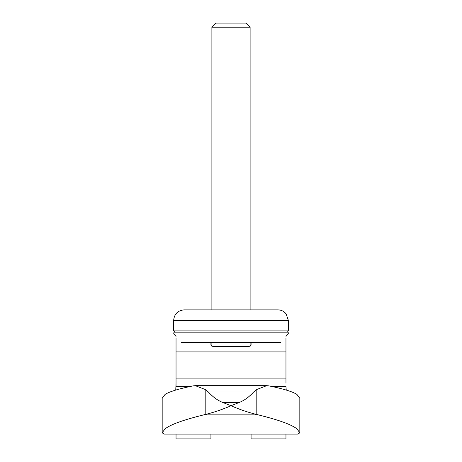 <?xml version="1.0" encoding="UTF-8"?>
<svg xmlns="http://www.w3.org/2000/svg" width="462" height="462" viewBox="0 0 462 462"><rect width="100%" height="100%" fill="white"/><g stroke="black" fill="none" stroke-linecap="round" stroke-linejoin="round"><path stroke-width="0.69" d="M256.808 414.501C248.36 412.485 239.755 409.569 231 405.74C222.234 409.569 213.635 412.491 205.192 414.501L203.863 414.847C183.599 419.819 170.657 424.491 165.044 428.863L165.044 394.456L162.179 398.279L162.179 432.813L164.247 434.118L297.753 434.118L299.821 432.813L296.956 428.863C291.395 424.509 278.453 419.837 258.137 414.847L256.808 414.501L256.808 389.489L266.718 385.666L268.826 385.862C283.293 388.796 292.665 391.661 296.956 394.456L299.821 398.279L299.821 432.813M205.192 414.501L205.192 389.489L208.304 391.961C212.988 397.072 217.827 400.577 222.823 402.477L231 405.74L239.177 402.477L222.823 402.477M165.044 394.456C169.392 391.643 178.771 388.779 193.174 385.862L195.282 385.666L205.192 389.489M239.177 402.477C244.173 400.577 249.012 397.072 253.696 391.961L256.808 389.489M210.926 342.359L210.926 345.016L212.838 346.5L249.162 346.5L251.074 345.016L251.074 342.359M286.249 390.072L285.926 386.33L271.165 386.33M285.961 386.989L285.926 386.33M176.039 386.989L176.039 383.223L175.751 390.072M165.044 428.863L162.179 432.813M190.835 386.33L176.074 386.33M285.961 383.223L285.961 378.921L176.039 378.921L176.039 383.223M251.074 434.118L251.074 438.9L285.961 438.9L285.961 434.118M285.961 364.951L176.039 364.951L176.039 351.917L285.961 351.917L285.961 378.921M176.039 378.921L176.039 364.951M176.039 338.144L176.039 351.917M285.961 351.917L285.961 338.144M176.039 434.118L176.039 438.9L210.926 438.9L210.926 434.118M296.956 428.863L296.956 394.456M250.115 27.206L246.009 23.1L215.991 23.1L211.885 27.206L250.115 27.206L250.115 309.858M173.648 330.89L288.352 330.89L288.352 320.374L286.094 313.865C283.957 311.267 281.202 309.933 277.835 309.858L184.165 309.858C177.778 310.481 174.272 313.987 173.648 320.374L173.648 330.89M176.039 336.394L173.718 333.755L174.428 330.89M174.318 334.436L175.791 336.117M173.7 332.848L288.3 332.848L288.282 333.755L285.961 336.394M181.168 342.359L280.832 342.359M253.696 391.961L208.304 391.961M258.137 414.847L203.863 414.847M173.648 320.374L288.352 320.374M195.282 385.666L266.718 385.666M211.885 27.206L211.885 309.858M211.885 342.359L211.885 346.286M250.115 342.359L250.115 346.286M288.3 332.848L287.572 330.89"/></g></svg>
